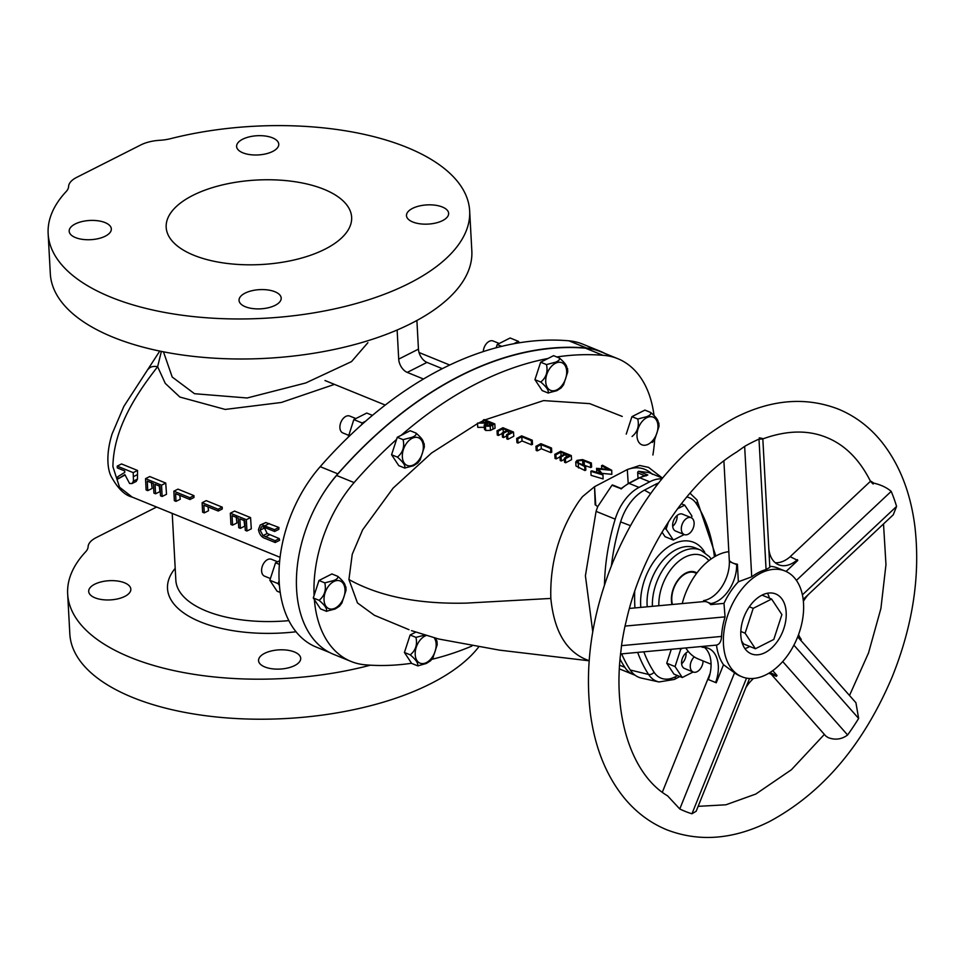 <?xml version="1.0" encoding="UTF-8"?>
<svg xmlns="http://www.w3.org/2000/svg" width="963" height="963" viewBox="0 0 963 963"><rect width="100%" height="100%" fill="white"/><g stroke="black" fill="none" stroke-linecap="round" stroke-linejoin="round"><path stroke-width="1.44" d="M684.585 534.682A9.112 5.838 -67.8 0 1 684.284 534.573A9.112 5.838 -67.8 0 1 682.213 524.173A9.112 5.838 -67.8 0 1 690.844 517.576A9.112 5.838 -67.8 0 1 691.157 517.685A9.112 5.838 -67.8 0 1 693.216 528.097A9.112 5.838 -67.8 0 1 684.585 534.682M703.062 660.943A9.112 5.838 -67.8 0 1 696.466 671.969A9.112 5.838 -67.8 0 1 693.216 672.03A9.112 5.838 -67.8 0 1 690.278 665.493A9.112 5.838 -67.8 0 1 694.263 656.874M693.216 672.03L684.537 668.503A9.112 5.838 -67.8 0 1 681.575 663.29A9.112 5.838 -67.8 0 1 688.413 651.59M693.155 672.005L682.285 677.507L673.968 674.124L666.733 663.206L671.271 649.291M686.053 653.432A9.112 5.838 -67.8 0 1 681.623 663.76M682.285 677.507L675.051 666.589L680.745 649.134L682.49 648.255M666.733 663.206L675.051 666.589M679.3 648.556L680.745 649.134M684.284 534.573L675.593 531.046A9.112 5.838 -67.8 0 1 672.643 525.834A9.112 5.838 -67.8 0 1 675.761 516.818A9.112 5.838 -67.8 0 1 682.478 514.146L691.157 517.685M684.212 534.549L673.342 540.05L665.024 536.668L662.026 532.142M677.109 515.975A9.112 5.838 -67.8 0 1 672.68 526.304M677.519 508.789L684.729 505.142L691.952 516.06L691.386 517.793M673.342 540.05L666.119 529.132L668.527 521.741M681.323 503.757L684.729 505.142M664.301 528.398L666.119 529.132M632.053 436.492C637.47 432.074 639.372 426.248 637.759 419.013L646.606 416.714C649.881 415.486 651.241 414.066 650.687 412.477C656.622 417.557 659.029 421.192 657.922 423.395M658.993 426.212L658.836 422.974M658.981 426.416L654.828 439.248M650.687 412.477L644.873 410.106L631.933 416.654L626.239 434.12M637.759 419.013L631.933 416.654M561.14 387.92L556.855 390.677L548.007 392.976C549.103 390.749 546.683 387.114 540.773 382.046C546.19 377.628 548.091 371.814 546.466 364.58L555.326 362.269C558.6 361.041 559.96 359.632 559.407 358.031C565.329 363.111 567.749 366.759 566.641 368.961M567.701 371.766L567.544 368.528M567.701 371.983L563.548 384.803M559.407 358.031L553.581 355.66L540.652 362.208L534.947 379.675L542.193 390.605L548.344 393.085M546.466 364.58L540.652 362.208M540.773 382.046L534.947 379.675M499.255 343.49L493.116 340.986A9.112 5.838 112.2 0 0 489.24 341.323A9.112 5.838 112.2 0 0 483.282 351.555M329.731 652.565L316.249 647.076A114.26 73.164 112.2 0 1 320.21 466.67A415.932 266.354 -67.8 0 1 568.868 340.806A114.26 73.164 -67.8 0 1 582.784 344.152L600.394 351.326A114.26 73.164 112.2 0 0 586.491 347.98A415.932 266.354 112.2 0 0 337.832 473.844A114.26 73.164 112.2 0 0 319.933 498.918M275.213 542.518L265.535 538.582C261.683 537.39 259.324 534.393 258.457 529.602L260.215 524.991L261.515 524.727L274.539 529.674L274.636 531.48L262.911 526.785L261.358 526.845L260.094 530.18L263.031 535.597L275.117 540.725L275.213 542.518L279.583 540.315L279.282 538.618L267.172 533.514L264.103 527.194M246.347 519.707L246.949 531.01L251.319 528.807L250.549 517.588L234.539 511.076L230.338 513.195L246.347 519.707L250.549 517.588M246.949 531.01L245.3 530.336L244.807 520.839L239.871 518.828L240.377 528.338L244.746 526.135L243.988 520.056M240.377 528.338L238.728 527.664L238.234 518.166L232.071 515.65L232.577 525.16L236.946 522.957L236.188 516.878M204.264 512.882L202.615 512.208L202.122 502.71L218.132 509.222L218.228 511.028L203.855 505.178L204.264 512.882L208.538 510.727L208.032 506.875M176 501.362L174.351 500.7L173.858 491.202L189.867 497.715L189.964 499.52L175.591 493.658L176 501.362L180.274 499.207L179.756 495.355M161.543 485.183L162.145 496.475L166.515 494.272L165.744 483.065L149.734 476.541L145.533 478.659L161.543 485.183L165.744 483.065M162.145 496.475L160.496 495.813L160.002 486.303L155.067 484.305L155.573 493.802L159.942 491.599L159.184 485.533M155.573 493.802L153.924 493.128L153.43 483.631L147.267 481.127L147.772 490.624L152.142 488.422L151.384 482.355M133.219 472.64L133.46 481.103L131.955 483.582L136.252 481.416L137.468 479.08L137.54 470.462L121.531 463.949L117.209 466.128L133.219 472.64L137.54 470.462M131.955 483.582L129.596 483.486L124.889 474.615L117.883 478.96L124.913 475.072M334.474 384.381L281.328 402.474L225.198 409.431L179.876 397.045L165.275 383.394L157.631 366.71C138.816 390.834 113.441 426.838 112.912 466.682L119.544 487.23L132.148 497.077L280.113 557.324M189.964 499.52L193.96 497.498L193.972 495.644L177.962 489.132L173.858 491.202M218.228 511.028L222.224 509.018L222.248 507.164L206.226 500.64L202.122 502.71M274.636 531.48L278.813 529.373L278.921 527.471L265.848 522.536L260.215 524.991M264.043 528.218L260.094 530.18M604.957 353.469A114.26 73.164 112.2 0 0 600.394 351.326M163.469 351.82L172.208 377.027L194.502 393.711L247.154 397.984L305.728 382.973L351.495 361.619L367.878 342.696M370.394 665.18A211.066 96.144 176.9 0 1 130.426 657.416A211.066 96.144 176.9 0 1 67.663 593.93A211.066 96.144 176.9 0 1 85.695 551.751A28.144 12.82 176.9 0 0 88.115 546.707A28.144 12.82 -3.1 0 1 96.192 537.619L156.608 507.032M94.964 597.794A21.102 9.618 176.9 0 1 88.692 591.438A21.102 9.618 176.9 0 1 101.392 581.833A21.102 9.618 176.9 0 1 124.564 582.808A21.102 9.618 176.9 0 1 130.836 589.163A21.102 9.618 176.9 0 1 118.136 598.781A21.102 9.618 176.9 0 1 94.964 597.794M264.837 666.962A21.102 9.618 176.9 0 1 258.553 660.606A21.102 9.618 176.9 0 1 271.253 650.988A21.102 9.618 176.9 0 1 294.425 651.975A21.102 9.618 176.9 0 1 300.709 658.331A21.102 9.618 176.9 0 1 288.009 667.937A21.102 9.618 176.9 0 1 264.837 666.962M478.515 647.184A211.066 96.144 176.9 0 1 132.593 697.441A211.066 96.144 176.9 0 1 69.83 633.955L67.663 593.93M193.792 255.243A92.869 42.3 176.9 0 1 166.178 227.316A92.869 42.3 176.9 0 1 222.044 185.004A92.869 42.3 176.9 0 1 324.025 189.326A92.869 42.3 176.9 0 1 351.639 217.265A92.869 42.3 176.9 0 1 295.761 259.577A92.869 42.3 176.9 0 1 193.792 255.243M469.655 210.873A211.066 96.144 176.9 0 0 406.904 147.387A211.066 96.144 176.9 0 0 170.656 138.648A28.144 12.82 176.9 0 1 159.87 140.285A28.144 12.82 -3.1 0 0 140.839 144.919L76.679 177.385A28.144 12.82 -3.1 0 0 68.602 186.485A28.144 12.82 176.9 0 1 66.194 191.529A211.066 96.144 176.9 0 0 48.15 233.708L50.317 273.733A211.066 96.144 176.9 0 0 113.08 337.219A211.066 96.144 176.9 0 0 344.85 347.053A211.066 96.144 176.9 0 0 471.834 250.898L469.655 210.873A211.066 96.144 176.9 0 1 342.672 307.028A211.066 96.144 176.9 0 1 110.914 297.194A211.066 96.144 176.9 0 1 48.15 233.708M442.354 207.009A21.102 9.618 -3.1 0 0 419.182 206.022A21.102 9.618 -3.1 0 0 406.482 215.64A21.102 9.618 -3.1 0 0 412.754 221.984A21.102 9.618 -3.1 0 0 435.938 222.971A21.102 9.618 -3.1 0 0 448.638 213.353A21.102 9.618 -3.1 0 0 442.354 207.009M105.051 222.585A21.102 9.618 -3.1 0 0 81.879 221.598A21.102 9.618 -3.1 0 0 69.18 231.216A21.102 9.618 -3.1 0 0 75.451 237.572A21.102 9.618 -3.1 0 0 98.635 238.547A21.102 9.618 -3.1 0 0 111.335 228.941A21.102 9.618 -3.1 0 0 105.051 222.585M272.493 137.841A21.102 9.618 -3.1 0 0 249.309 136.854A21.102 9.618 -3.1 0 0 236.609 146.472A21.102 9.618 -3.1 0 0 242.893 152.828A21.102 9.618 -3.1 0 0 266.065 153.803A21.102 9.618 -3.1 0 0 278.764 144.197A21.102 9.618 -3.1 0 0 272.493 137.841M274.924 291.753A21.102 9.618 -3.1 0 0 251.74 290.766A21.102 9.618 -3.1 0 0 239.041 300.384A21.102 9.618 -3.1 0 0 245.324 306.728A21.102 9.618 -3.1 0 0 268.496 307.715A21.102 9.618 -3.1 0 0 281.196 298.097A21.102 9.618 -3.1 0 0 274.924 291.753M161.363 351.399L157.631 366.71A16.889 9.991 -141.7 0 0 148.422 369.022A16.889 9.991 -141.7 0 0 148.362 369.094M274.539 529.674L278.921 527.471M261.515 524.727L265.848 522.536M275.117 540.725L279.282 538.618M263.031 535.597L267.172 533.514M232.577 525.16L230.927 524.486L230.338 513.195M218.132 509.222L222.248 507.164M189.867 497.715L193.972 495.644M147.772 490.624L146.123 489.962L145.533 478.659M117.883 478.96L117.763 476.733L124.769 472.388L124.696 470.931L117.305 467.922L117.209 466.128M133.46 481.103L137.468 479.08M325 380.529L385.224 405.05M442.258 368.648L426.982 362.401A11.255 6.958 63.2 0 1 418.448 349.136L416.895 320.474M423.431 379.001L407.253 372.392L426.982 362.401M418.448 349.136L398.706 359.127L397.129 330.008M398.706 359.127A11.255 6.958 -116.8 0 0 407.253 372.392M620.076 659.21A173.244 110.938 112.2 0 0 624.843 667.311A40.795 26.121 112.2 0 0 633.329 674.557A40.795 26.121 112.2 0 0 634.966 675.123M661.882 478.864A40.795 26.121 112.2 0 0 649.712 481.825L638.999 487.422A40.795 26.121 112.2 0 0 615.201 519.141A173.244 110.938 112.2 0 0 604.499 584.902M592.763 631.764L585.408 575.778L596.073 511.353L597.71 506.634L595.158 504.744L594.544 486.688L582.495 496.643L578.739 501.579C559.094 531.046 549.789 563.331 550.836 598.432C554.182 631.728 566.605 652.348 588.116 660.317L589.151 660.642M477.516 423.612L431.556 453.007L393.06 488.157L362.666 529.782L352.241 554.279L348.931 579.521L357.478 602.946L374.39 615.285L408.998 629.682M622.254 416.437L589.681 403.629L543.577 400.596L484.907 419.904M483.282 420.687L479.67 422.504M662.436 478.069L648.544 467.368L639.733 465.478L627.298 469.547L594.544 486.688L595.748 505.166M507.898 439.333L513.797 436.239L513.52 432.05L507.621 435.132L507.898 439.333L506.815 438.887L506.538 434.686L511.497 432.098L508.235 430.774L508.416 433.711M508.235 430.774L503.276 433.362L502.18 432.917L502.457 437.13L503.553 437.563L506.622 435.938M502.18 432.917L507.14 430.329L503.059 428.667L498.1 431.255L497.016 430.81L497.293 435.035L498.377 435.469L502.217 433.446M531.576 444.81L532.515 444.328L532.25 440.175L531.311 440.669L531.576 444.81L522.054 440.958L518.034 443.064L516.95 442.631L516.674 438.442L521.633 435.854L532.25 440.175M550.836 452.622L551.775 452.141L551.51 448.012L550.571 448.505L550.836 452.622L541.314 448.758L537.294 450.877L536.21 450.431L535.934 446.29L540.893 443.69L551.51 448.012M565.678 462.758L571.565 459.664L571.3 455.571L565.401 458.665L565.678 462.758L564.583 462.312L564.318 458.219L569.277 455.619L566.015 454.295L566.196 457.232M566.015 454.295L561.056 456.883L559.96 456.45L560.237 460.555L561.321 460.988L564.39 459.363M559.96 456.45L564.92 453.85L560.839 452.189L555.88 454.789L554.796 454.343L555.061 458.46L556.157 458.894L559.997 456.871M590.692 467.524L591.631 467.043L591.366 462.998L590.427 463.492L590.692 467.524L581.086 464.178M584.926 470.546L585.865 470.052L585.6 466.008L584.661 466.501L584.926 470.546L575.994 466.032L575.73 461.963L577.03 460.374L582.531 459.58L591.366 462.998M611.842 474.326L611.722 470.269L611.842 474.326L601.839 473.351M603.091 478.912L602.97 474.843L603.091 478.912L591.101 475.361L590.837 471.328L591.776 470.835L600.418 473.411L596.554 468.331L596.807 472.339M484.184 425.056L484.461 429.281L485.677 430.449L490.468 430.413L495.066 428.162L494.801 423.925L490.191 426.2L485.4 426.212L484.184 425.056L486.219 423.094L477.492 423.118L488.145 422.095L483.245 420.097L484.184 419.603L494.801 423.925M477.492 423.118L477.768 427.367L484.329 427.319M628.213 483.546L627.298 469.547C636.892 466.116 645.282 467.705 652.457 474.338M644.524 475.614L637.675 472.833A1.168 0.746 -67.8 0 1 638.65 471.292L649.002 472.592M597.71 506.634L611.986 485.232A1.168 0.746 -67.8 0 1 613.058 485.424M612.215 485.087L621.376 488.819L611.999 485.244M637.675 472.833L638.036 478.394M638.65 471.292L647.798 475.012L639.263 477.756A1.168 0.71 -117.6 0 0 638.987 478.142M647.341 475L646.004 475.927M653.973 415.234A113.983 72.983 112.2 0 0 617.813 358.705A113.983 72.983 112.2 0 0 602.958 355.299A416.148 266.486 112.2 0 0 556.807 356.972M548.043 358.465A416.148 266.486 112.2 0 0 401.246 435.252M396.587 439.381A416.148 266.486 112.2 0 0 354.083 482.583A113.983 72.983 112.2 0 0 314.107 595.447M314.371 599.612A113.983 72.983 112.2 0 0 351.086 661.461A113.983 72.983 112.2 0 0 365.94 664.867A416.148 266.486 112.2 0 0 411.574 663.266M431.785 659.342A416.148 266.486 112.2 0 0 471.858 646.077M652.89 455.005A113.983 72.983 112.2 0 0 654.659 439.501M351.086 661.461L333.571 654.334A113.983 72.983 -67.8 0 1 336.569 475.457A416.148 266.486 -67.8 0 1 585.444 348.161A113.983 72.983 -67.8 0 1 600.298 351.567L617.813 358.705M596.554 468.331L608.195 469.354L601.55 465.719L601.743 468.716M601.55 465.719L602.489 465.225L611.722 470.269M602.838 474.915L590.837 471.328M611.589 470.329L598.565 469.053L602.97 474.843M584.661 466.501L575.73 461.963M590.427 463.492L582.615 460.35L578.173 460.783L577.704 462.697L585.6 466.008M578.173 460.783L578.318 463.022M577.21 461.963L577.704 462.697M582.615 460.35L582.88 464.407M554.796 454.343L560.695 451.262L571.3 455.571M555.88 454.789L556.157 458.894M560.839 452.189L561.08 455.86M561.056 456.883L561.321 460.988M565.401 458.665L564.318 458.219M550.571 448.505L541.05 444.629L537.029 446.736L537.294 450.877M537.029 446.736L535.934 446.29M541.05 444.629L541.314 448.758M531.311 440.669L521.79 436.781L517.769 438.887L518.034 443.064M517.769 438.887L516.674 438.442M521.79 436.781L522.054 440.958M497.016 430.81L502.915 427.728L513.52 432.05M498.1 431.255L498.377 435.469M503.059 428.667L503.3 432.339M503.276 433.362L503.553 437.563M507.621 435.132L506.538 434.686M492.767 423.973L489.228 422.54L487.302 423.527L486.339 425.718L492.767 423.973M485.617 424.996L486.339 425.718M483.245 420.097L483.402 422.492M485.4 426.212L485.677 430.449M490.191 426.2L490.468 430.413M489.228 422.54L489.433 425.634M714.438 556.819A165.66 106.086 112.2 0 0 696.321 503.661A33.26 21.294 112.2 0 0 686.739 496.968M643.826 651.819A165.66 106.086 112.2 0 0 654.058 672.222A33.26 21.294 112.2 0 0 675.448 676.736L677.603 675.605M634.677 591.475A165.66 106.086 112.2 0 0 634.93 607.93M640.828 607.388A49.221 31.514 -67.8 0 1 640.72 605.992A49.221 31.514 -67.8 0 1 664.518 549.741A49.221 31.514 -67.8 0 1 704.76 552.341M679.89 676.532L674.317 679.457L659.005 681.96L641.502 678.121A40.843 26.157 -67.8 0 1 630.247 670.007A173.244 110.938 -67.8 0 1 621.641 653.865M611.397 565.847A173.244 110.938 -67.8 0 1 620.617 521.91A40.843 26.157 -67.8 0 1 644.452 490.143L655.117 484.558A40.843 26.157 -67.8 0 1 658.56 483.017M671.981 604.523A22.209 14.228 -67.8 0 1 671.44 600.888A22.209 14.228 -67.8 0 1 678.927 578.787A22.209 14.228 -67.8 0 1 695.37 572.178A22.209 14.228 -67.8 0 1 696.911 572.973M672.427 604.475A21.511 13.771 -67.8 0 1 677.711 580.93A21.511 13.771 -67.8 0 1 694.997 572.78L696.574 573.418M684.549 573.779A18.574 11.893 -67.8 0 1 686.041 573.479M691.783 571.492A21.511 13.771 -67.8 0 1 692.722 572.01A21.511 13.771 -67.8 0 1 693.047 572.227M417.761 462.986L413.476 465.743L404.629 468.042C405.712 465.815 403.304 462.18 397.394 457.112C402.799 452.694 404.701 446.88 403.088 439.646L411.935 437.334C415.209 436.107 416.57 434.698 416.028 433.097C421.95 438.177 424.358 441.824 423.263 444.027M424.322 446.832L424.165 443.594M424.322 447.049L420.157 459.869M416.028 433.097L410.202 430.726L397.274 437.274L391.568 454.741L398.802 465.671L404.929 468.138M403.088 439.646L397.274 437.274M397.394 457.112L391.568 454.741M355.877 418.556L349.725 416.052A9.112 5.838 112.2 0 0 345.849 416.389A9.112 5.838 112.2 0 0 340.083 425.044A9.112 5.838 112.2 0 0 342.852 432.941L348.69 435.324M339.47 606.209L335.184 608.965L326.337 611.264C327.42 609.037 325.013 605.39 319.102 600.334C324.507 595.916 326.409 590.102 324.796 582.868L333.643 580.557C336.918 579.329 338.278 577.92 337.736 576.319C343.659 581.399 346.066 585.047 344.971 587.249M346.03 590.054L345.873 586.816M346.03 590.259L341.865 603.091M337.736 576.319L331.91 573.948L318.982 580.496L313.276 597.963L320.51 608.893L326.674 611.373M324.796 582.868L318.982 580.496M319.102 600.334L313.276 597.963M277.585 561.778L271.434 559.274A9.112 5.838 112.2 0 0 267.558 559.611A9.112 5.838 112.2 0 0 261.792 568.266A9.112 5.838 112.2 0 0 264.56 576.163L270.398 578.546M435.469 638.168L437.021 641.286L437.178 644.777L433.025 657.597M430.617 660.726L426.332 663.471L417.822 665.878M415.751 632.161L410.13 635.002L404.424 652.481L411.67 663.411L417.485 665.77C418.568 663.555 416.16 659.908 410.25 654.852C415.667 650.434 417.557 644.608 415.944 637.374L424.803 635.074M415.944 637.374L410.13 635.002M410.25 654.852L404.424 652.481M279.162 580.569L278.163 583.65L279.499 585.673M279.739 560.683L275.538 562.813L269.845 580.268L277.067 591.186L280.281 592.486M279.426 564.402L275.538 562.813M278.163 583.65L269.845 580.268M365.507 421.276L362.136 422.974L361.558 424.767M372.416 415.366L366.747 413.055L353.83 419.591L348.221 437.19M362.136 422.974L353.83 419.591M519.358 342.756L518.443 341.371L513.785 343.731M518.443 341.371L510.125 337.989L497.209 344.525L496.162 347.739M501.651 346.331L497.209 344.525M803.154 599.395L893.255 514.796L896.577 506.418A203.169 130.101 112.2 0 0 891.208 491.371C886.718 487.543 880.904 484.798 873.766 483.125C869.673 480.224 869.469 480.525 873.152 484.016M771.194 674.22L825.881 736.117L828.228 737.622C835.198 740.258 841.662 739.391 847.609 734.998A203.169 130.101 112.2 0 0 858.647 718.434L855.926 702.749L800.313 639.793M870.504 481.344C859.526 459.471 844.9 444.858 826.651 437.491C807.945 429.799 786.675 430.28 762.828 438.899L769.822 567.376L766.067 569.554A57.094 36.558 112.2 0 0 758.844 572.371A57.094 36.558 112.2 0 0 751.718 576.825L738.356 581.784L737.405 564.198L736.647 564.583A30.696 19.657 -67.8 0 1 710.899 603.572L710.718 604.608A12.688 9.245 -95.3 0 0 707.263 602.092A12.688 9.245 -95.3 0 0 703.929 601.574L629.441 608.435M759.253 437.864C764.189 438.671 764.104 439.08 759 439.116A203.169 130.101 112.2 0 0 751.814 442.523A203.169 130.101 112.2 0 0 744.652 446.375L736.791 451.96C687.173 482.294 641.948 550.692 626.275 620.87L625.011 626.094A203.169 130.101 112.2 0 0 621.508 645.643L621.003 650.494C612.155 717.748 632.835 775.492 667.564 795.823L679.77 808.968A203.169 130.101 112.2 0 0 691.964 813.783L696.153 811.243M728.822 551.667A57.094 36.558 112.2 0 0 717.086 555.362A57.094 36.558 112.2 0 0 682.237 603.572M685.837 647.955A57.094 36.558 112.2 0 0 698.295 658.993L711.067 664.193M766.247 674.654A57.094 36.558 112.2 0 0 802.396 620.485A57.094 36.558 112.2 0 0 785.038 571.011A57.094 36.558 112.2 0 0 760.758 573.141A57.094 36.558 112.2 0 0 724.609 627.31A57.094 36.558 112.2 0 0 741.967 676.784A57.094 36.558 112.2 0 0 766.247 674.654M769.774 566.304A57.094 36.558 -67.8 0 1 777.743 568.05L785.038 571.011M736.647 564.583L729.364 561.622L730.123 561.236A12.688 5.778 -3.1 0 0 733.012 563.102A12.688 5.778 -3.1 0 0 737.405 564.198M741.967 676.784L740.066 676.002A57.094 36.558 -67.8 0 1 734.54 672.824L723.514 664.723A57.094 36.558 -67.8 0 1 716.508 645.102C719.578 644.295 721.263 641.406 721.552 636.423A57.094 36.558 -67.8 0 1 725.055 616.874L723.983 603.38A57.094 36.558 -67.8 0 1 738.356 581.784M765.055 652.637A32.333 20.704 112.2 0 0 785.375 622.76A32.333 20.704 112.2 0 0 776.66 594.388A32.333 20.704 112.2 0 0 761.95 595.158A32.333 20.704 112.2 0 0 741.341 626.612A32.333 20.704 112.2 0 0 752.308 654.202A32.333 20.704 112.2 0 0 765.055 652.637M744.929 648.617A33.765 21.619 112.2 0 0 748.528 647.148A33.765 21.619 112.2 0 0 749.792 646.474M769.461 598.167A33.765 21.619 112.2 0 0 767.475 593.232M625.011 626.094L725.055 616.874M710.718 604.608L723.983 603.38M621.508 645.643L721.552 636.423M716.508 645.102L703.026 646.354L702.846 647.377L700.847 646.57M620.605 653.961L702.533 646.414A12.688 9.245 -95.3 0 0 703.026 646.354M679.77 808.968L734.54 672.824M702.846 647.377A30.696 19.657 -67.8 0 1 708.347 648.316A30.696 19.657 -67.8 0 1 715.617 682.526L716.255 682.779L723.514 664.723M691.964 813.783L746.53 678.121M847.609 734.998L782.714 661.557M769.581 672.788A30.696 19.657 -67.8 0 1 772.182 673.534A30.696 19.657 -67.8 0 1 776.431 676.351L777.009 675.472L772.747 670.657M858.647 718.434L793.909 645.162M797.689 636.868L800.698 640.275L801.288 639.408A30.696 19.657 -67.8 0 1 798.568 634.569M896.577 506.418L802.396 594.857M891.208 491.371L796.401 580.388M786.049 571.456L797.773 560.454L790.214 556.698A30.696 19.657 -67.8 0 1 775.239 562.717M797.484 559.659A30.696 19.657 -67.8 0 1 778.646 564.775A30.696 19.657 -67.8 0 1 768.823 548.766M710.899 603.572L703.616 600.611L703.435 601.622M729.364 561.622A30.696 19.657 -67.8 0 1 703.616 600.611M715.617 682.526L708.335 679.553A30.696 19.657 -67.8 0 0 704.471 647.413M776.431 676.351L769.148 673.39A30.696 19.657 -67.8 0 0 768.931 673.173M745.844 687.714A30.696 19.657 -67.8 0 1 753.584 678.446M803.371 601.333A30.696 19.657 -67.8 0 1 808.848 594.051M741.63 641.021L743.556 643.934L755.401 648.749L773.795 639.444L781.896 614.587L771.604 599.046L761.998 595.134M771.604 599.046L753.21 608.351L749.334 606.774M753.21 608.351L745.109 633.209L740.824 631.463M745.109 633.209L755.401 648.749M646.763 417.677A14.939 9.57 -67.8 0 1 657.958 425.658A14.939 9.57 -67.8 0 1 648.207 444.244A14.939 9.57 -67.8 0 1 637.012 436.263A14.939 9.57 -67.8 0 1 646.763 417.677M555.482 363.244A14.939 9.57 -67.8 0 1 566.677 371.212A14.939 9.57 -67.8 0 1 556.927 389.798A14.939 9.57 -67.8 0 1 545.732 381.817A14.939 9.57 -67.8 0 1 555.482 363.244M568.868 340.806L586.491 347.98M320.21 466.67L337.832 473.844M172.221 513.387L175.844 580.244A102.295 46.597 -3.1 0 0 206.263 611.011A102.295 46.597 -3.1 0 0 288.9 620.629M296.086 631.764A111.082 50.606 176.9 0 1 200.533 621.929A111.082 50.606 176.9 0 1 175.206 568.351M264.861 525.738L269.255 523.535M265.523 536.812L269.688 534.718M133.436 476.649L137.42 474.639M624.843 667.311L619.606 665.18M588.116 660.317L589.187 660.269M348.931 579.521C379.278 596.386 418.399 604.258 466.297 603.115L550.836 598.432M649.712 481.825L639.733 477.756L629.02 483.366A40.795 26.121 112.2 0 0 621.147 488.975M647.798 475.012A40.795 26.121 112.2 0 0 639.733 477.756A1.168 0.71 -117.6 0 0 639.263 477.756L628.55 483.366A1.168 0.71 -117.6 0 0 628.273 483.763M638.999 487.422L629.02 483.366A1.168 0.71 -117.6 0 0 628.55 483.366L621.183 488.494L612.733 485.039M615.201 519.141L596.073 511.353M585.444 348.161L602.958 355.299M336.569 475.457L354.083 482.583M578.257 463.889L578.522 467.958M584.072 460.904L584.336 464.948M492.707 425.02L492.984 429.233M487.302 423.527L487.459 425.947M652.396 606.329A44.659 28.601 -67.8 0 1 668.033 562.765A44.659 28.601 -67.8 0 1 700.595 550.066L695.274 547.899A44.659 28.601 112.2 0 0 662.207 561.188A44.659 28.601 112.2 0 0 647.148 605.631A44.659 28.601 112.2 0 0 647.244 606.798M696.321 503.661A4.562 3.202 -33.1 0 0 696.887 499.845L689.941 493.176A37.786 24.195 -67.8 0 1 690.652 493.622M708.9 560.622A40.097 25.676 112.2 0 0 677.145 562.633A40.097 25.676 112.2 0 0 658.836 605.727M659.005 681.96A37.786 24.195 -67.8 0 1 648.593 674.461L630.247 670.007M654.058 672.222A4.562 3.202 -33.1 0 1 648.593 674.461A170.186 108.975 -67.8 0 1 637.662 652.384M630.368 525.629L620.617 521.91M650.603 493.61L644.452 490.143M656.682 485.436L655.117 484.558M674.317 679.457A4.562 2.793 -117.6 0 0 675.448 676.736M412.104 438.309A14.939 9.57 -67.8 0 1 423.299 446.278A14.939 9.57 -67.8 0 1 413.536 464.864A14.939 9.57 -67.8 0 1 402.341 456.883A14.939 9.57 -67.8 0 1 412.104 438.309M333.812 581.532A14.939 9.57 -67.8 0 1 345.007 589.5A14.939 9.57 -67.8 0 1 335.244 608.086A14.939 9.57 -67.8 0 1 324.05 600.105A14.939 9.57 -67.8 0 1 333.812 581.532M434.205 637.819A14.939 9.57 -67.8 0 1 435.18 651.144A14.939 9.57 -67.8 0 1 426.404 662.592A14.939 9.57 -67.8 0 1 415.209 654.623A14.939 9.57 -67.8 0 1 424.96 636.037A14.939 9.57 -67.8 0 1 426.164 635.52M759 439.116L766.067 569.554M744.652 446.375L751.718 576.825M654.96 439.032L652.348 442.45M563.68 384.598L561.068 388.005M419.037 352.518L449.685 365.001M159.762 351.074L123.89 406.326L112.105 433.928C105.689 454.355 107.603 469.667 111.13 476.336C117.691 488.373 124.696 495.283 132.148 497.077M619.39 668.876L633.329 674.557M589.139 660.799L499.448 650.133L438.743 639.023L411.466 630.645M648.316 472.315L662.52 478.093M715.846 556.012L696.887 499.845M711.091 558.985L709.43 556.71L700.595 550.066M420.301 459.664L417.689 463.071M342.009 602.874L339.397 606.293M433.157 657.392L430.545 660.799M698.127 806.344L725.921 804.791L755.835 794.03L791.405 769.738L824.376 734.408M735.443 417.473C682.478 446.05 641.635 494.272 612.889 562.115C592.125 613.864 584.589 664.073 590.295 712.74C594.665 746.782 605.871 775.059 623.904 797.557C635.893 812.206 650.23 822.968 666.902 829.829C699.451 842.288 733.71 839.483 769.702 821.427C822.655 792.838 863.51 744.628 892.244 676.772C913.008 625.023 920.544 574.815 914.85 526.159C910.48 492.105 899.273 463.841 881.229 441.331C869.252 426.693 854.915 415.932 838.231 409.058C805.694 396.6 771.435 399.404 735.443 417.473M883.516 523.944L885.972 564.631L880.904 608.484L868.53 652.938L849.51 695.479M662.315 792.248L710.104 673.462M723.899 460.892L729.376 561.826M749.551 678.494L696.129 811.315M870.48 481.271L789.648 557.168"/></g></svg>
